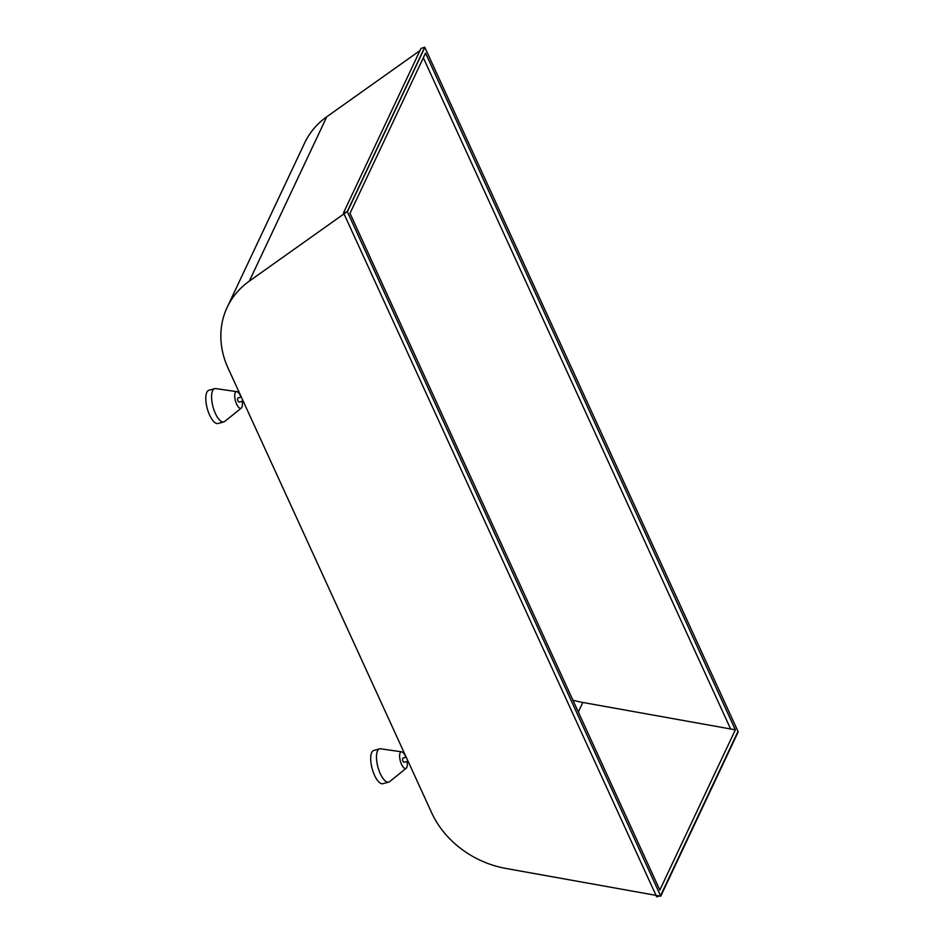 <?xml version="1.0" encoding="UTF-8"?>
<svg xmlns="http://www.w3.org/2000/svg" width="944" height="944" viewBox="0 0 944 944"><rect width="100%" height="100%" fill="white"/><g stroke="black" fill="none" stroke-linecap="round" stroke-linejoin="round"><path stroke-width="1.42" d="M240.991 397.094A8.614 3.221 74.7 0 0 240.484 395.89A8.614 3.221 74.7 0 0 236.802 391.654A8.614 3.221 74.7 0 0 234.702 395.571A8.614 3.221 74.7 0 0 236.614 404.115A8.614 3.221 74.7 0 0 241.298 408.068A8.614 3.221 74.7 0 0 242.124 401.259M241.298 408.068L224.766 421.413A17.24 6.443 -105.3 0 1 223.834 421.909A17.24 6.443 -105.3 0 1 215.397 413.496A17.24 6.443 -105.3 0 1 214.713 388.657A17.24 6.443 -105.3 0 1 215.787 388.598L236.802 391.654M405.896 757.289A8.614 3.221 74.7 0 0 405.389 756.085A8.614 3.221 74.7 0 0 401.707 751.849A8.614 3.221 74.7 0 0 399.607 755.766A8.614 3.221 74.7 0 0 401.519 764.298A8.614 3.221 74.7 0 0 406.203 768.251A8.614 3.221 74.7 0 0 407.029 761.442M406.203 768.251L389.683 781.608A17.24 6.443 -105.3 0 1 388.739 782.092A17.24 6.443 -105.3 0 1 380.302 773.691A17.24 6.443 -105.3 0 1 379.63 748.84A17.24 6.443 -105.3 0 1 380.692 748.793L401.707 751.849M388.739 782.092L382.957 783.685A17.24 6.443 -105.3 0 1 374.52 775.272A17.24 6.443 -105.3 0 1 373.848 750.433L379.63 748.84M223.834 421.909L218.052 423.49A17.24 6.443 -105.3 0 1 209.615 415.077A17.24 6.443 -105.3 0 1 208.931 390.238L214.713 388.657M408.032 761.171L404.02 762.268A2.159 0.802 -105.3 0 1 402.97 761.218A2.159 0.802 -105.3 0 1 402.887 758.115L406.215 757.194M243.127 400.988L239.115 402.073A2.159 0.802 -105.3 0 1 238.065 401.023A2.159 0.802 -105.3 0 1 237.982 397.92L241.298 397.011M424.741 47.2L347.274 211.539L249.334 281.1A90.506 76.912 25.2 0 0 227.162 307.355A90.506 76.912 25.2 0 0 228.07 368.113L431.609 812.666A90.506 76.912 -154.8 0 0 506.019 868.468L660.741 896.21L738.208 731.871L424.741 47.2L420.977 48.474L343.522 212.801L347.38 211.751L660.529 895.738L737.996 731.411L424.835 47.412L347.38 211.751M347.274 211.539L660.741 896.21M735.352 729.83L659.832 890.05L350.012 213.332L659.832 890.05L735.352 729.83L425.532 53.112L350.012 213.332L425.532 53.112L735.352 729.83L582.826 702.466A86.187 73.254 -154.8 0 1 572.89 700.153M419.986 50.575L326.789 116.761A90.506 76.912 25.2 0 0 304.617 143.016L227.162 307.355M343.522 212.801L656.682 896.8L660.529 895.738M730.632 728.98L423.325 57.773M249.334 281.1L326.789 116.761M578.318 712.012L582.826 702.466"/></g></svg>
